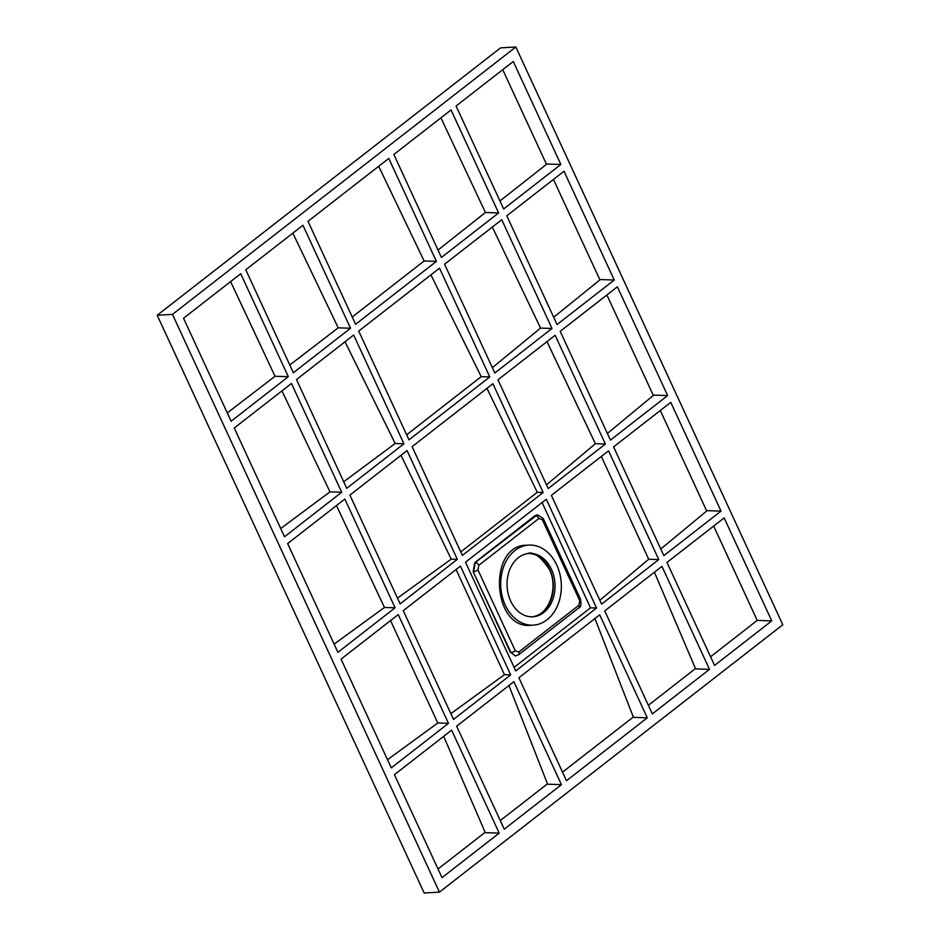 <?xml version="1.0" encoding="UTF-8"?>
<svg xmlns="http://www.w3.org/2000/svg" width="940" height="940" viewBox="0 0 940 940"><rect width="100%" height="100%" fill="white"/><g stroke="black" fill="none" stroke-linecap="round" stroke-linejoin="round"><path stroke-width="1.41" d="M771.752 620.882L724.164 517.905L666.977 562.437L714.565 665.414L771.752 620.882L757.205 620.412L713.683 526.071M721.027 511.113L663.84 555.646L613.585 446.888L670.772 402.355L721.027 511.113L707.127 510.655L660.761 548.995M667.635 395.564L610.448 440.096L560.193 331.338L617.38 286.806L667.635 395.564L653.735 395.106L607.381 433.457M614.243 280.014L557.056 324.547L506.801 215.789L563.988 171.256L614.243 280.014L600.308 279.556L553.684 317.262M560.851 164.465L503.664 208.997L456.076 106.02L513.264 61.488L560.851 164.465L546.88 164.007L499.951 200.972M706.716 510.984L660.303 410.51M653.335 395.435L606.888 294.972M599.908 279.873L553.472 179.446M546.481 164.324L503.299 70.911M561.438 784.653L504.251 829.186L456.664 726.209L513.851 681.676L561.438 784.653L547.62 784.207L508.94 685.507M647.272 717.808L566.491 780.729L518.904 677.752L599.697 614.831L647.272 717.808L633.466 717.361L594.938 618.543M709.512 669.351L652.325 713.883L604.749 610.906L661.925 566.374L709.512 669.351L695.612 668.892L654.405 572.237M757.205 620.412L710.57 656.778M695.459 668.563L648.365 705.294M633.313 717.02L562.519 772.151M547.468 783.866L500.268 820.573M485.134 832.335L438.005 868.983M499.199 833.122L442.012 877.655L394.436 774.678L451.623 730.145L499.199 833.122L485.287 832.664L443.668 736.337M284.514 536.775L234.26 428.017L291.447 383.485L341.69 492.243L284.514 536.775M337.906 652.325L287.652 543.567L344.839 499.046L395.082 607.792L337.906 652.325M391.298 767.874L341.044 659.128L398.231 614.596L448.474 723.342L391.298 767.874M231.123 421.226L183.535 318.249L240.722 273.716L288.298 376.693L231.123 421.226M515.402 655.873L510.984 652.548L473.161 571.685L474.818 562.567L534.895 515.778L537.422 514.885M515.167 655.897L510.984 652.548A3.337 1.034 -24.5 0 0 515.308 650.786L518.798 652.019L578.911 605.219L579.721 600.625L542.345 519.714L538.867 518.504L478.765 565.304L477.931 569.875L515.308 650.786M473.161 571.685L510.538 652.572M515.837 47L782.797 624.759L439.438 892.13L424.163 893L157.203 315.241L500.562 47.87L515.837 47L172.478 314.383L157.203 315.241M439.438 892.13L172.478 314.383M451.036 109.945L393.848 154.477L441.424 257.454L498.611 212.922L451.036 109.945M355.59 324.3L308.003 221.323L388.796 158.413L436.383 261.391L355.59 324.3M293.351 372.757L245.775 269.78L302.95 225.259L350.538 328.236L293.351 372.757M658.787 559.582L608.533 450.824L551.357 495.356L601.6 604.103L658.787 559.582L648.718 559.253L601.33 456.429M596.559 608.039L546.304 499.281L465.512 562.202L515.766 670.948L596.559 608.039L590.485 607.839L542.098 502.559M510.714 674.885L460.459 566.127L403.272 610.659L453.527 719.417L510.714 674.885L504.439 674.685L456.1 569.523M605.395 444.021L555.14 335.274L497.965 379.807L548.208 488.553L605.395 444.021L595.373 443.704L546.998 341.62M543.167 492.49L492.913 383.731L412.12 446.653L462.374 555.399L543.167 492.49L537.269 492.302L486.967 388.361M457.322 559.335L407.067 450.577L349.88 495.11L400.135 603.868L457.322 559.335L451.212 559.136L401.004 455.301M552.003 328.471L501.748 219.725L444.573 264.246L494.816 373.004L552.003 328.471L540.547 328.095L492.337 227.057M489.775 376.94L439.521 268.182L358.728 331.091L408.982 439.849L489.775 376.94L481.21 376.658L430.931 274.868M403.93 443.786L353.675 335.028L296.488 379.56L346.743 488.318L403.93 443.786L395.188 443.492L345.027 341.761M551.416 569.24A31.725 23.982 -93.2 0 1 532.827 616.793A31.725 23.982 -93.2 0 1 507.095 586.478A31.725 23.982 -93.2 0 1 529.244 553.448A31.725 23.982 -93.2 0 1 551.416 569.24M556.786 565.069A40.079 30.292 -93.2 0 1 533.297 625.135A40.079 30.292 -93.2 0 1 500.785 586.83A40.079 30.292 -93.2 0 1 528.774 545.106A40.079 30.292 -93.2 0 1 556.786 565.069M533.297 625.135L531.1 625.253C492.243 629.941 487.425 544.977 526.588 545.235L528.774 545.106M343.711 481.762L395.188 443.492M406.644 434.797L481.21 376.658M492.36 367.681L540.547 328.095M397.491 598.134L451.212 559.136M460.764 551.933L537.269 492.302M440.919 117.829L485.416 212.499L498.611 212.922M378.691 166.274L424.128 260.991L436.383 261.391M292.857 233.12L338.212 327.825L350.538 328.236M230.606 281.601L275.032 376.259L288.298 376.693M289.767 365.002L338.212 327.825M352.218 317.015L424.128 260.991M281.965 390.876L329.964 491.867L341.69 492.243M227.28 412.919L275.032 376.259M438.005 250.052L485.416 212.499M336.461 505.555L384.448 607.452L395.082 607.792M280.696 528.538L329.964 491.867M334.111 644.135L384.448 607.452M390.547 620.576L437.77 723.001L448.474 723.342M387.503 759.684L437.77 723.001M450.859 713.636L504.439 674.685M514.11 667.365L590.485 607.839M599.837 600.284L648.718 559.253M546.493 484.84L595.373 443.704M477.931 569.875A3.337 1.01 -24.9 0 1 473.619 571.661L475.252 562.543L537.187 514.885M474.818 562.567L475.252 562.543A3.337 1.927 -127.8 0 1 478.765 565.304M538.867 518.504A3.337 1.95 -128 0 0 535.342 515.755L534.895 515.778M528.374 553.519A31.725 23.982 -93.2 0 1 549.677 569.346A31.725 23.982 -93.2 0 1 531.946 616.828M579.721 600.625A3.337 1.034 -24.5 0 0 580.556 599.356C581.378 604.761 580.767 607.628 578.746 607.933L578.746 607.933A3.337 1.95 -128 0 0 578.911 605.219M580.556 599.356L543.179 518.457L537.645 514.861M542.345 519.714A3.337 1.01 -24.9 0 0 543.179 518.457M578.746 607.933L518.657 654.734A3.337 1.927 -127.8 0 0 518.798 652.019M531.077 616.899C547.949 617.11 559.23 588.675 549.324 569.229C540.653 556.562 533.38 551.334 527.493 553.543M518.657 654.734L515.637 655.873"/></g></svg>
